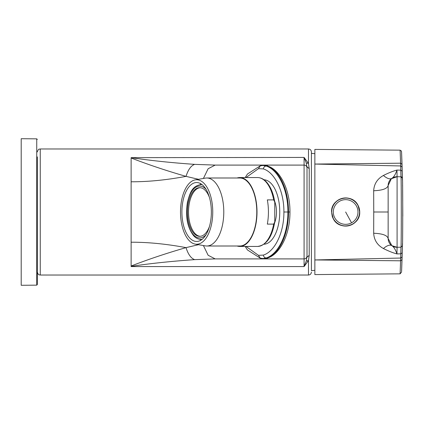 <?xml version="1.0" encoding="UTF-8"?>
<svg xmlns="http://www.w3.org/2000/svg" width="424" height="424" viewBox="0 0 424 424"><rect width="100%" height="100%" fill="white"/><g stroke="black" fill="none" stroke-linecap="round" stroke-linejoin="round"><path stroke-width="0.64" d="M37.323 156.891L37.323 284.562L36.74 285.151L21.2 285.283L21.2 138.717L36.74 138.849L36.74 285.151M37.323 275.68L37.323 267.109M402.45 180.067L401.592 152.502L402.026 164.311L400.574 163.203L400.654 165.948L314.857 164.056L400.574 163.203L400.102 150.16L314.857 149.412L314.857 274.588L400.102 273.84L400.574 260.797L402.026 259.689L402.413 245.777L400.971 247.208L402.413 245.777C402.832 247.855 402.832 176.146 402.413 178.223L402.026 164.311L402.111 167.061L400.654 165.948L400.77 170.167L402.233 171.179M400.971 176.792L397.092 176.723L396.949 170.088L400.77 170.167L400.971 176.792A1.468 1.468 -1.3 0 1 402.413 178.223L400.971 176.792L397.092 176.723L400.971 176.792C401.396 174.63 401.396 249.37 400.971 247.208L400.654 258.052L314.857 259.944L400.574 260.797L400.654 258.052L402.111 256.939L401.592 271.455L402.461 243.498M402.233 252.821L400.77 253.833L396.949 253.912C395.528 249.635 393.822 246.879 391.834 245.65L397.092 247.277L400.971 247.208L397.092 247.277L400.971 247.208L397.092 247.277L396.949 253.912C393.175 252.948 388.654 251.151 383.391 248.522C387.075 245.438 389.889 244.478 391.834 245.65L388.146 238.484C387.303 235.336 382.48 233.592 373.676 233.253C374.079 240.037 377.312 245.13 383.391 248.522M397.092 176.723L397.092 247.277A8.793 8.793 180 0 1 388.146 238.484L388.146 185.516L391.363 178.716L397.092 176.723A8.793 8.793 180 0 0 388.146 185.516C387.303 188.664 382.48 190.408 373.676 190.747C374.079 183.963 377.312 178.87 383.391 175.478C387.075 178.562 389.889 179.522 391.834 178.35C393.822 177.121 395.528 174.365 396.949 170.088C393.175 171.052 388.654 172.849 383.391 175.478M402.636 190.1L402.795 216.182M402.567 185.866L402.562 185.601M357.989 205.253L359.711 212A14.072 14.072 0 0 0 342.157 198.368A14.072 14.072 0 0 0 331.568 212C330.72 197.96 352.015 192.554 357.989 205.253M332.098 215.821A14.072 14.072 0 0 0 333.291 218.747C339.29 231.43 360.538 226.061 359.711 212M355.572 221.969A14.072 14.072 0 0 1 333.291 218.747L331.568 212M352.312 224.222A13.923 13.923 0 0 0 357.856 205.322A13.923 13.923 0 0 0 338.962 199.778A13.923 13.923 0 0 0 333.418 218.678A13.923 13.923 0 0 0 352.312 224.222A13.923 13.923 0 0 0 357.856 205.322A13.923 13.923 0 0 0 338.962 199.778A13.923 13.923 0 0 0 333.418 218.678A13.923 13.923 0 0 0 352.312 224.222M311.407 160.548L311.407 270.629L314.857 270.316M311.407 157.77L311.407 153.371L314.857 153.684M263.972 244.24A32.245 16.123 -90 0 0 277.778 196.54A32.245 16.123 -90 0 0 263.972 179.76M198.533 244.696L186.025 247.627C166.272 253.329 147.971 259.456 131.127 266.007L131.127 266.569L304.082 266.569L308.476 260.59L308.476 275.028C310.257 274.853 311.237 273.872 311.407 272.091M198.533 179.304L186.025 176.373C166.272 170.671 147.971 164.544 131.127 157.993L131.127 242.221C147.976 242.152 166.277 243.954 186.025 247.627C188.155 254.358 191.033 258.364 194.664 259.636C171.593 261.221 150.414 263.458 131.127 266.346L131.127 242.221M203.409 178.456L208.131 168.736L215.185 165.095L267.438 165.095L215.185 165.095L194.664 164.364C171.593 162.779 150.414 160.542 131.127 157.654L304.082 157.431L306.276 162.986L307.013 168.031A2.931 2.931 0 0 0 304.082 165.095L304.082 266.569L306.276 261.014L307.013 255.969A2.931 2.931 0 0 1 304.082 258.905L215.185 258.905L194.664 259.636M307.013 255.969A2.931 2.931 0 0 1 304.082 258.905A2.931 2.931 0 0 0 307.013 255.969L307.013 168.031A2.931 2.931 0 0 0 304.082 165.095L304.082 157.431L308.476 163.41L309.213 168.688L309.213 255.312L308.476 260.59L306.276 261.014M263.633 258.518L267.438 258.031L267.438 258.905L263.346 258.518A21.984 21.984 0 0 0 267.438 258.905L215.185 258.905L208.131 255.264L203.409 245.544M307.013 168.031A2.931 2.931 0 0 0 304.082 165.095L267.438 165.095L263.346 165.482A21.984 21.984 0 0 1 267.438 165.095L267.565 166.007C279.792 169.605 290.149 189.401 289.952 212C290.149 234.599 279.798 254.4 267.565 257.993L266.166 257.978C264.613 257.808 263.68 256.843 263.378 255.089C274.763 251.565 284.101 232.723 283.894 212C284.101 191.277 274.757 172.43 263.378 168.911L258.465 168.667L246.005 177.555M37.323 272.091C38.706 276.088 39.374 274.461 40.254 275.028L40.254 148.972L308.476 148.972C310.257 149.147 311.237 150.128 311.407 151.909L311.407 240.811M306.276 162.986L308.476 163.41L308.476 148.972M307.013 257.267L309.213 255.312M307.013 166.733L309.213 168.688M263.633 165.482L267.438 165.969L266.166 166.023C264.613 166.192 263.68 167.157 263.378 168.911M237.043 177.995A34.445 17.22 90 0 1 239.788 177.555A34.445 17.22 90 0 1 248.045 181.774A34.445 17.22 90 0 1 256.472 220.522A34.445 17.22 90 0 1 239.788 246.445A34.445 17.22 90 0 1 237.043 246.005M274.768 221.916L274.768 202.084L273.681 199.889L267.332 199.889A34.445 17.22 90 0 1 267.332 224.111L273.681 224.111A34.445 17.22 90 0 1 257.559 246.445C266.378 245.311 272.113 237.133 274.768 221.916L273.681 224.111M209.477 226.416A24.332 12.164 90 0 1 199.678 236.332A24.332 12.164 90 0 1 193.842 233.354A24.332 12.164 90 0 1 187.89 205.979A24.332 12.164 90 0 1 199.678 187.668A24.332 12.164 90 0 1 205.508 190.646A24.332 12.164 90 0 1 209.477 197.584M200.186 236.311A24.332 12.164 90 0 1 194.86 233.354A24.332 12.164 90 0 1 188.844 206.472A24.332 12.164 90 0 1 200.186 187.689M200.791 240.26L200.017 239.353M200.791 183.74L200.017 184.647M195.236 179.877L205.311 178.122A34.005 17.002 90 0 1 206.785 177.995A34.005 17.002 90 0 1 214.936 182.161A34.005 17.002 90 0 1 223.257 220.411A34.005 17.002 90 0 1 206.785 246.005A34.005 17.002 90 0 1 205.311 245.878L195.236 244.123A32.245 16.123 90 0 1 188.903 240.297A32.245 16.123 90 0 1 180.852 205.386A32.245 16.123 90 0 1 195.236 179.877A32.245 16.123 90 0 1 204.357 183.703A32.245 16.123 90 0 1 212.064 221.323A32.245 16.123 90 0 1 195.236 244.123M206.785 177.995L239.788 177.995A34.005 17.002 90 0 1 247.939 182.161A34.005 17.002 90 0 1 256.26 220.411A34.005 17.002 90 0 1 239.788 246.005L206.785 246.005M189.57 237.853A29.463 14.729 90 0 1 182.357 204.713A29.463 14.729 90 0 1 196.63 182.537A29.463 14.729 90 0 1 203.69 186.147A29.463 14.729 90 0 1 210.903 219.288A29.463 14.729 90 0 1 196.63 241.463A29.463 14.729 90 0 1 189.57 237.853M373.676 233.253L373.74 212L388.146 212M373.676 190.747L373.74 212M339.719 201.167A12.344 12.344 0 0 1 356.467 206.085A12.344 12.344 0 0 1 351.554 222.833A12.344 12.344 0 0 1 334.806 217.915A12.344 12.344 0 0 1 339.719 201.167M351.554 222.833L345.639 212M194.664 164.364C191.033 165.636 188.155 169.642 186.025 176.373C166.277 180.046 147.976 181.848 131.127 181.779M246.005 246.445L258.465 255.333L263.378 255.089M245.152 246.445L247.457 249.953L260.288 258.179L263.05 258.518L266.166 257.978C278.086 254.315 288.097 234.414 287.901 212L283.894 212M287.901 212C288.097 189.586 278.086 169.679 266.166 166.023L263.05 165.482L260.288 165.821L247.515 173.967L245.157 177.555M260.288 165.826L258.465 168.667M260.288 258.174L258.465 255.333M263.352 258.518A21.984 21.984 0 0 0 267.438 258.905M263.352 165.482A21.984 21.984 0 0 1 267.438 165.095M264.072 258.518L267.194 258.02M267.565 257.993L267.311 257.978C279.003 254.299 288.691 234.329 288.49 212C288.691 189.671 279.003 169.701 267.311 166.023L267.565 166.007M264.067 165.482L267.194 165.98M288.49 212L289.952 212M239.788 177.555L257.559 177.555A34.445 17.22 90 0 1 265.816 181.774A34.445 17.22 90 0 1 273.681 199.889M274.62 222.833A17.591 8.793 -90 0 0 274.62 201.167M202.168 239.3A27.406 13.706 90 0 1 200.944 239.406C198.252 239.353 195.819 238.14 193.646 235.755C187.281 227.439 185.219 216.219 187.461 202.105C190.021 192.899 192.003 185.977 200.944 184.594A27.406 13.706 90 0 1 202.168 184.7M206.149 234.483A25.944 12.969 90 0 1 193.455 234.769A25.944 12.969 90 0 1 188.293 199.561A25.944 12.969 90 0 1 205.894 189.231A25.944 12.969 90 0 1 206.149 189.517M36.74 138.849L37.323 139.438M400.102 150.16L401.438 151.055L401.597 152.613M400.971 247.208L397.961 247.261M400.102 273.84L401.57 272.012M40.254 148.972C39.374 149.54 38.706 147.912 37.323 151.909M40.254 275.028L308.476 275.028M263.05 258.518L264.004 258.518M263.05 165.482L264.004 165.482M239.788 246.445L257.559 246.445M257.559 177.555C260.855 177.614 263.85 179.119 266.542 182.071C270.644 186.719 273.385 193.392 274.768 202.084M200.944 184.594L202.031 184.594M200.944 239.406L202.031 239.406"/></g></svg>
